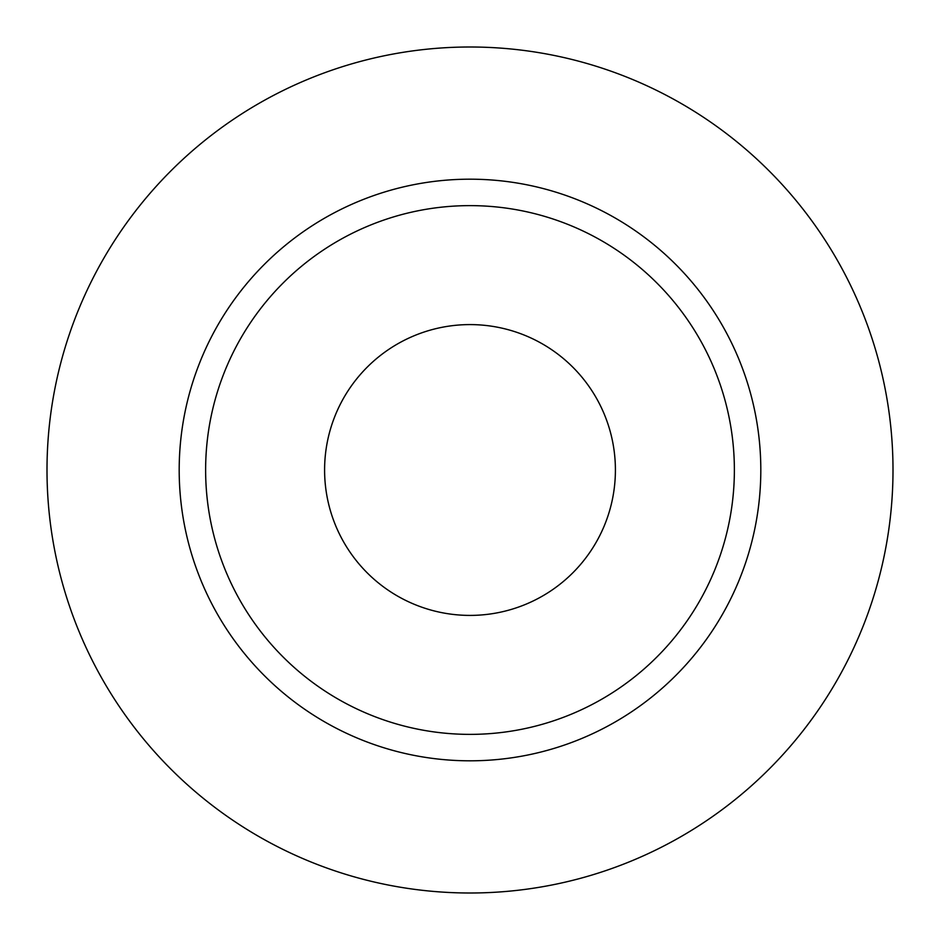 <?xml version="1.0" encoding="UTF-8"?>
<svg xmlns="http://www.w3.org/2000/svg" width="940" height="940" viewBox="0 0 940 940"><rect width="100%" height="100%" fill="white"/><g stroke="black" fill="none" stroke-linecap="round" stroke-linejoin="round"><path stroke-width="1.41" d="M324.594 470A145.406 145.406 0 0 0 470 615.406A145.406 145.406 0 0 0 615.406 470A145.406 145.406 0 0 0 470 324.594A145.406 145.406 0 0 0 324.594 470M734.375 470A264.375 264.375 0 0 0 470 205.625A264.375 264.375 0 0 0 205.625 470A264.375 264.375 0 0 0 470 734.375A264.375 264.375 0 0 0 734.375 470M893 470A423 423 0 0 0 470 47A423 423 0 0 0 47 470A423 423 0 0 0 470 893A423 423 0 0 0 893 470M760.812 470A290.812 290.812 0 0 1 470 760.812A290.812 290.812 0 0 1 179.188 470A290.812 290.812 0 0 1 470 179.188A290.812 290.812 0 0 1 760.812 470"/></g></svg>
